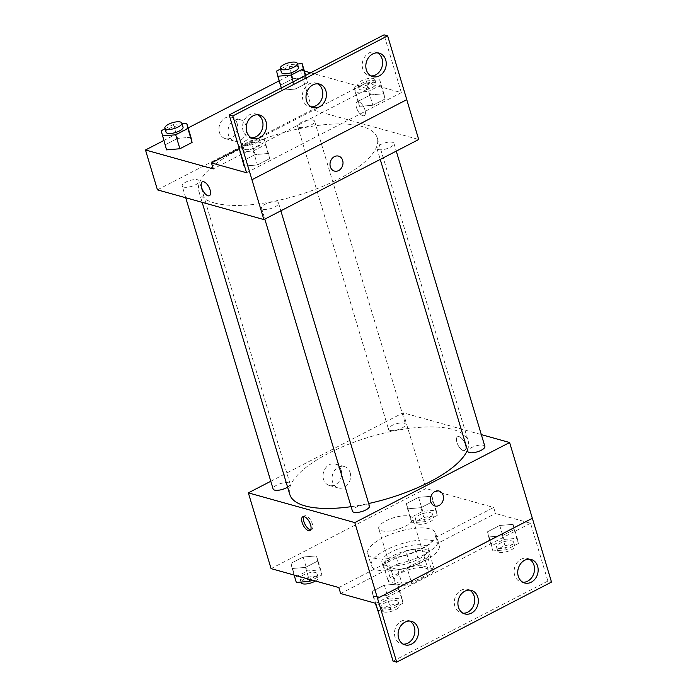 <?xml version="1.0" encoding="UTF-8"?>
<svg xmlns="http://www.w3.org/2000/svg" width="697" height="697" viewBox="0 0 697 697"><rect width="100%" height="100%" fill="white"/><g stroke="black" fill="none" stroke-linecap="round" stroke-linejoin="round"><path stroke-width="0.52" stroke-dasharray="3.48 2.61" d="M381.651 530.792A17.739 6.116 -16.7 0 0 401.629 527.925A17.739 6.116 -16.7 0 0 412.72 518.411A17.739 6.116 -16.7 0 0 393.971 517.653A17.739 6.116 -16.7 0 0 378.741 528.605A17.739 6.116 -16.7 0 0 381.651 530.792M397.203 582.622A17.739 6.116 -16.7 0 0 417.181 579.756A17.739 6.116 -16.7 0 0 428.272 570.242A17.739 6.116 -16.7 0 0 409.522 569.484A17.739 6.116 -16.7 0 0 394.284 580.435A17.739 6.116 -16.7 0 0 397.203 582.622M390.067 577.639L410.716 566.957A23.82 8.216 -16.7 0 1 420.012 565.162L434.214 569.135A23.82 8.216 -16.7 0 1 432.488 573.039L411.84 583.72A23.82 8.216 -16.7 0 1 402.544 585.515L388.342 581.542A23.82 8.216 -16.7 0 1 390.067 577.639L385.284 561.686L405.933 551.013L410.716 566.957M432.488 573.039L427.705 557.095L407.057 567.767L411.84 583.72M402.544 585.515L397.76 569.562L383.559 565.598L388.342 581.542M397.76 569.562A23.82 8.216 -16.7 0 0 407.057 567.767M427.705 557.095A23.82 8.216 -16.7 0 0 429.422 553.183L434.214 569.135M405.933 551.013A23.82 8.216 -16.7 0 1 415.229 549.219L429.422 553.183M385.284 561.686A23.82 8.216 -16.7 0 0 383.559 565.598M419.794 563.106A24.386 8.408 163.3 0 1 383.132 566.4A24.386 8.408 163.3 0 1 404.077 551.336A24.386 8.408 163.3 0 1 429.857 552.381A24.386 8.408 163.3 0 1 419.794 563.106M418.601 559.125A24.386 8.408 -16.7 0 0 428.655 548.4A24.386 8.408 -16.7 0 0 402.883 547.345A24.386 8.408 -16.7 0 0 381.939 562.409A24.386 8.408 -16.7 0 0 385.946 565.415A24.386 8.408 -16.7 0 0 418.601 559.125M415.229 549.219L420.012 565.162M377.147 569.963A35.477 12.232 -16.7 0 0 417.094 564.239A35.477 12.232 -16.7 0 0 439.276 545.211A35.477 12.232 -16.7 0 0 401.786 543.686A35.477 12.232 -16.7 0 0 371.318 565.598A35.477 12.232 -16.7 0 0 377.147 569.963M373.557 558.001A35.477 12.232 -16.7 0 0 413.513 552.277A35.477 12.232 -16.7 0 0 435.686 533.249A35.477 12.232 -16.7 0 0 398.196 531.724A35.477 12.232 -16.7 0 0 367.728 553.636A35.477 12.232 -16.7 0 0 373.557 558.001M338.847 587.545L396.445 557.757A36.54 12.598 163.3 0 0 436.078 537.265L493.676 507.468L495.471 513.454L530.548 523.247L547.886 581.063L551.519 582.073M271.072 568.613L425.902 488.536L493.676 507.468M292.139 568.508L290.98 563.333L303.169 557.025L316.516 555.901L317.684 561.085L305.495 567.384L292.139 568.508L290.98 563.333L303.169 557.025L316.516 555.901L317.684 561.085L305.495 567.384L292.139 568.508L294.099 575.042M407.553 508.819L406.395 503.635L418.583 497.336L431.931 496.212L433.098 501.387L420.91 507.695L407.553 508.819L406.395 503.635L418.583 497.336L431.931 496.212L433.098 501.387L420.91 507.695L407.553 508.819L411.744 522.776L410.577 517.592L422.765 511.293L436.122 510.16L437.28 515.344L425.092 521.644L411.744 522.776M287.6 487.151A8.869 3.058 -16.7 0 0 290.1 483.91A8.869 3.058 -16.7 0 0 280.725 483.526A8.869 3.058 -16.7 0 0 273.111 489.006M369.445 506.074A8.869 3.058 -16.7 0 0 360.07 505.691A8.869 3.058 -16.7 0 0 352.455 511.171M270.784 481.261L403.171 412.79L481.331 434.623M484.859 446.376A8.869 3.058 -16.7 0 0 475.485 446.002A8.869 3.058 -16.7 0 0 467.87 451.473M389.98 430.397A8.869 3.058 -16.7 0 0 399.965 428.969A8.869 3.058 -16.7 0 0 405.515 424.212A8.869 3.058 -16.7 0 0 396.14 423.837A8.869 3.058 -16.7 0 0 388.525 429.308A8.869 3.058 -16.7 0 0 389.98 430.397M467.434 450.035A93.128 32.106 -16.7 0 0 468.175 440.931A93.128 32.106 -16.7 0 0 452.876 429.474A93.128 32.106 -16.7 0 0 348.012 444.503A93.128 32.106 -16.7 0 0 289.786 494.452M351.105 506.675A93.128 32.106 -16.7 0 0 368.678 503.513M341.164 470.187A11.126 9.166 105.6 0 0 335.335 464.036A11.126 9.166 105.6 0 0 323.513 472.287A11.126 9.166 105.6 0 0 329.35 485.461A11.126 9.166 105.6 0 0 338.934 481.705A11.126 9.166 105.6 0 0 341.164 470.187M403.171 412.79L425.902 488.536M456.944 442.421A7.763 3.485 -117.3 0 0 464.742 450.497A7.763 3.485 -117.3 0 0 464.28 442.003A7.763 3.485 -117.3 0 0 457.615 436.705A7.763 3.485 -117.3 0 0 456.944 442.421A7.763 3.485 62.7 0 1 457.615 436.714A7.763 3.485 62.7 0 1 464.272 442.003A7.763 3.485 62.7 0 1 464.742 450.497A7.763 3.485 62.7 0 1 456.944 442.421M350.164 472.705A11.126 9.166 -74.4 0 1 347.934 484.215A11.126 9.166 -74.4 0 1 338.35 487.978A11.126 9.166 -74.4 0 1 332.513 474.796A11.126 9.166 -74.4 0 1 344.335 466.554A11.126 9.166 -74.4 0 1 350.164 472.705M439.075 491.036L439.075 491.028A7.763 6.395 105.6 0 0 434.893 491.524A7.763 6.395 105.6 0 0 430.485 499.279A7.763 6.395 105.6 0 0 434.893 505.978L434.893 505.978M310.653 529.825A7.763 3.485 -117.3 0 0 311.69 529.65A7.763 3.485 -117.3 0 0 312.361 523.944A7.763 3.485 -117.3 0 0 304.563 515.867A7.763 3.485 -117.3 0 0 303.822 516.616M396.445 557.757L398.24 563.734A36.54 12.598 -16.7 0 0 437.873 543.242L495.471 513.454M340.641 593.53L398.24 563.734M393.064 661.139L547.886 581.063M436.078 537.265L437.873 543.242M487.534 531.785L499.723 525.477L513.07 524.353L514.238 529.537L502.049 535.836L488.693 536.969L487.534 531.785L499.723 525.477L513.07 524.353L514.238 529.537L502.049 535.836L488.693 536.969L487.534 531.785L491.716 545.742L503.905 539.434L517.261 538.311L518.42 543.486L506.231 549.794L492.884 550.918L491.716 545.742M372.12 591.474L384.308 585.175L397.656 584.051L398.823 589.226L386.635 595.534L373.278 596.658L372.12 591.474L384.308 585.175L397.656 584.051L398.823 589.226L386.635 595.534L373.278 596.658L372.12 591.474L376.302 605.432L388.49 599.124L401.847 598L403.005 603.184L390.817 609.483L377.896 610.572M375.718 603.323L530.548 523.247M409.714 621.071A12.197 10.054 105.6 0 0 407.963 620.356A12.197 10.054 105.6 0 0 394.999 629.4A12.197 10.054 105.6 0 0 401.394 643.845A12.197 10.054 105.6 0 0 403.267 644.15M529.354 559.194A12.197 10.054 105.6 0 0 527.594 558.48A12.197 10.054 105.6 0 0 514.639 567.524A12.197 10.054 105.6 0 0 521.034 581.969A12.197 10.054 105.6 0 0 522.907 582.274M469.534 590.132A12.197 10.054 105.6 0 0 467.774 589.418A12.197 10.054 105.6 0 0 454.819 598.462A12.197 10.054 105.6 0 0 461.214 612.907A12.197 10.054 105.6 0 0 463.087 613.212M214.179 202.897A93.128 32.106 -16.7 0 0 319.052 187.876A93.128 32.106 -16.7 0 0 377.269 137.928A93.128 32.106 -16.7 0 0 278.852 133.929A93.128 32.106 -16.7 0 0 198.88 191.44A93.128 32.106 -16.7 0 0 214.179 202.897M183.66 187.084A8.869 3.058 163.3 0 1 182.196 185.994A8.869 3.058 163.3 0 1 187.746 181.237A8.869 3.058 163.3 0 1 197.73 179.809A8.869 3.058 163.3 0 1 199.194 180.898A8.869 3.058 163.3 0 1 193.644 185.655A8.869 3.058 163.3 0 1 183.66 187.084M378.419 149.559A8.869 3.058 -16.7 0 0 388.403 148.13A8.869 3.058 -16.7 0 0 393.953 143.373A8.869 3.058 -16.7 0 0 384.578 142.99A8.869 3.058 -16.7 0 0 376.964 148.47A8.869 3.058 -16.7 0 0 378.419 149.559M263.004 209.248A8.869 3.058 -16.7 0 0 272.989 207.819A8.869 3.058 -16.7 0 0 278.539 203.062A8.869 3.058 -16.7 0 0 269.164 202.688A8.869 3.058 -16.7 0 0 261.549 208.159A8.869 3.058 -16.7 0 0 263.004 209.248M299.074 127.394A8.869 3.058 -16.7 0 0 309.059 125.965A8.869 3.058 -16.7 0 0 314.608 121.208A8.869 3.058 -16.7 0 0 305.234 120.825A8.869 3.058 -16.7 0 0 297.619 126.305A8.869 3.058 -16.7 0 0 299.074 127.394M157.444 189.854L312.265 109.777L418.705 139.513M406.743 99.645L251.922 179.721M306.34 77.585L292.984 78.709L280.795 85.008L281.963 90.192L295.31 89.068L307.499 82.76L306.34 77.585L307.499 82.76L295.31 89.068L281.963 90.192L280.795 85.008L292.984 78.709L306.34 77.585L305.678 75.372M165.381 144.706L166.548 149.881L165.381 144.706L177.569 138.398L165.381 144.706L161.199 130.748M190.926 137.274L177.569 138.398L190.926 137.274M310.644 72.802L368.077 88.841L213.256 168.918M279.157 80.852L300.311 69.909L304.38 71.05M163.743 140.541L188.12 127.934M237.102 123.325A11.126 9.166 105.6 0 0 231.273 117.174A11.126 9.166 105.6 0 0 219.45 125.425A11.126 9.166 105.6 0 0 225.288 138.598A11.126 9.166 105.6 0 0 234.872 134.835A11.126 9.166 105.6 0 0 237.102 123.325M300.311 69.909L312.265 109.777M356.472 107.512A7.763 3.485 -117.3 0 0 364.27 115.589A7.763 3.485 -117.3 0 0 363.799 107.094A7.763 3.485 -117.3 0 0 357.143 101.806A7.763 3.485 -117.3 0 0 356.472 107.512A7.763 3.485 62.7 0 1 357.134 101.806A7.763 3.485 62.7 0 1 363.799 107.094A7.763 3.485 62.7 0 1 364.27 115.589A7.763 3.485 62.7 0 1 356.463 107.521M368.077 88.841L366.282 82.865L401.359 92.657L384.021 34.85M209.44 195.665L209.448 195.665A7.763 3.485 -117.3 0 0 210.111 189.959A7.763 3.485 -117.3 0 0 202.313 181.882L202.313 181.882M246.102 125.835A11.126 9.166 -74.4 0 1 243.872 137.353A11.126 9.166 -74.4 0 1 234.288 141.116A11.126 9.166 -74.4 0 1 228.45 127.934A11.126 9.166 -74.4 0 1 240.265 119.692A11.126 9.166 -74.4 0 1 246.102 125.835M338.603 156.128L338.594 156.128A7.763 6.395 105.6 0 0 334.412 156.625A7.763 6.395 105.6 0 0 330.003 164.379A7.763 6.395 105.6 0 0 334.421 171.079L334.421 171.079M366.282 82.865L239.123 148.627M257.446 164.945L269.634 158.637L268.476 153.462L255.119 154.586L242.931 160.885L244.098 166.069L242.931 160.885L255.119 154.586L268.476 153.462L269.634 158.637L257.446 164.945L244.525 166.034L257.446 164.945L253.264 150.988L240.343 152.077M372.86 105.247L385.049 98.948L383.89 93.764L370.534 94.888L358.345 101.196L359.513 106.371L372.86 105.247L359.513 106.371L358.345 101.196L370.534 94.888L383.89 93.764L385.049 98.948L372.86 105.247L368.678 91.298L355.322 92.422L354.163 87.238L366.352 80.939L379.699 79.815L380.867 84.99L368.678 91.298M401.359 92.657L246.538 172.734M317.623 83.788A12.197 10.054 105.6 0 0 315.872 83.074A12.197 10.054 105.6 0 0 302.907 92.117A12.197 10.054 105.6 0 0 309.302 106.571A12.197 10.054 105.6 0 0 311.176 106.868M377.443 52.85A12.197 10.054 105.6 0 0 375.683 52.136A12.197 10.054 105.6 0 0 365.176 56.265A12.197 10.054 105.6 0 0 362.728 68.89A12.197 10.054 105.6 0 0 369.122 75.633A12.197 10.054 105.6 0 0 370.996 75.929M257.803 114.726A12.197 10.054 105.6 0 0 256.052 114.012A12.197 10.054 105.6 0 0 245.536 118.141A12.197 10.054 105.6 0 0 243.087 130.766A12.197 10.054 105.6 0 0 249.482 137.509A12.197 10.054 105.6 0 0 251.356 137.806M165.032 128.762L173.387 124.441L182.03 123.718M183.041 127.072A8.869 3.058 -16.7 0 0 173.666 126.697A8.869 3.058 -16.7 0 0 166.052 132.169M173.387 124.441L177.569 138.398M280.447 69.073L288.802 64.751L297.453 64.019M298.455 67.382A8.869 3.058 -16.7 0 0 289.081 66.999A8.869 3.058 -16.7 0 0 281.466 72.479M305.338 75.546L307.499 82.76M293.149 81.845L295.31 89.068M281.292 87.979L281.963 90.192M276.613 71.059L280.795 85.008M288.802 64.751L292.984 78.709M238.792 146.91L250.937 140.628L264.285 139.505L265.452 144.68L253.264 150.988M245.065 149.446A8.869 3.058 -16.7 0 0 255.05 148.017A8.869 3.058 -16.7 0 0 260.591 143.26A8.869 3.058 -16.7 0 0 251.216 142.876A8.869 3.058 -16.7 0 0 243.602 148.356A8.869 3.058 -16.7 0 0 245.065 149.446M264.285 139.505L268.476 153.462M265.452 144.68L269.634 158.637M238.749 146.936L242.931 160.885M250.937 140.628L255.119 154.586M243.863 145.464A8.869 3.058 -16.7 0 0 253.856 144.026A8.869 3.058 -16.7 0 0 259.397 139.269A8.869 3.058 -16.7 0 0 250.023 138.895A8.869 3.058 -16.7 0 0 242.408 144.366A8.869 3.058 -16.7 0 0 243.863 145.464M360.48 89.756A8.869 3.058 -16.7 0 0 370.464 88.327A8.869 3.058 -16.7 0 0 376.005 83.57A8.869 3.058 -16.7 0 0 366.639 83.187A8.869 3.058 -16.7 0 0 359.016 88.667A8.869 3.058 -16.7 0 0 360.48 89.756M379.699 79.815L383.89 93.764M380.867 84.99L385.049 98.948M355.322 92.422L359.513 106.371M354.163 87.238L358.345 101.196M366.352 80.939L370.534 94.888M359.277 85.766A8.869 3.058 -16.7 0 0 369.271 84.337A8.869 3.058 -16.7 0 0 374.812 79.58A8.869 3.058 -16.7 0 0 365.437 79.197A8.869 3.058 -16.7 0 0 357.822 84.677A8.869 3.058 -16.7 0 0 359.277 85.766M296.33 582.465L295.162 577.282L307.351 570.982L320.707 569.858L321.866 575.034L312.117 580.078M301.479 579.799A8.869 3.058 -16.7 0 0 311.463 578.371A8.869 3.058 -16.7 0 0 317.013 573.614A8.869 3.058 -16.7 0 0 307.638 573.23A8.869 3.058 -16.7 0 0 300.024 578.71A8.869 3.058 -16.7 0 0 301.479 579.799M316.516 555.901L320.707 569.858M317.684 561.085L321.866 575.034M305.495 567.384L309.041 579.216M290.98 563.333L295.162 577.282M303.169 557.025L307.351 570.982M315.436 581.002A8.869 3.058 -16.7 0 0 318.207 577.595A8.869 3.058 -16.7 0 0 308.832 577.221A8.869 3.058 -16.7 0 0 301.217 582.692M416.893 520.11A8.869 3.058 -16.7 0 0 426.878 518.681A8.869 3.058 -16.7 0 0 432.428 513.916A8.869 3.058 -16.7 0 0 423.053 513.541A8.869 3.058 -16.7 0 0 415.438 519.021A8.869 3.058 -16.7 0 0 416.893 520.11M431.931 496.212L436.122 510.16M433.098 501.387L437.28 515.344M420.91 507.695L425.092 521.644M406.395 503.635L410.577 517.592M418.583 497.336L422.765 511.293M418.087 524.092A8.869 3.058 -16.7 0 0 428.08 522.663A8.869 3.058 -16.7 0 0 433.621 517.906A8.869 3.058 -16.7 0 0 424.246 517.523A8.869 3.058 -16.7 0 0 416.632 523.003A8.869 3.058 -16.7 0 0 418.087 524.092M377.469 610.616L376.302 605.432M382.618 607.95A8.869 3.058 -16.7 0 0 392.603 606.512A8.869 3.058 -16.7 0 0 398.153 601.755A8.869 3.058 -16.7 0 0 388.778 601.38A8.869 3.058 -16.7 0 0 381.163 606.852A8.869 3.058 -16.7 0 0 382.618 607.95M397.656 584.051L401.847 598M398.823 589.226L403.005 603.184M386.635 595.534L390.817 609.483M373.278 596.658L375.239 603.193M384.308 585.175L388.49 599.124M383.812 611.931A8.869 3.058 -16.7 0 0 393.805 610.502A8.869 3.058 -16.7 0 0 399.346 605.745A8.869 3.058 -16.7 0 0 389.971 605.362A8.869 3.058 -16.7 0 0 382.357 610.842A8.869 3.058 -16.7 0 0 383.812 611.931M498.033 548.251A8.869 3.058 -16.7 0 0 508.017 546.823A8.869 3.058 -16.7 0 0 513.567 542.066A8.869 3.058 -16.7 0 0 504.192 541.682A8.869 3.058 -16.7 0 0 496.578 547.162A8.869 3.058 -16.7 0 0 498.033 548.251M513.07 524.353L517.261 538.311M514.238 529.537L518.42 543.486M502.049 535.836L506.231 549.794M488.693 536.969L492.884 550.918M499.723 525.477L503.905 539.434M499.226 552.242A8.869 3.058 -16.7 0 0 509.219 550.813A8.869 3.058 -16.7 0 0 514.761 546.056A8.869 3.058 -16.7 0 0 505.386 545.673A8.869 3.058 -16.7 0 0 497.771 551.153A8.869 3.058 -16.7 0 0 499.226 552.242M428.272 570.242L412.72 518.411M394.284 580.435L378.741 528.605M381.939 562.409L383.132 566.4M428.655 548.4L429.857 552.381M367.728 553.636L371.318 565.598M435.686 533.249L439.276 545.211M329.35 485.461L338.35 487.978M335.335 464.036L344.335 466.554M309.921 530.565L311.69 529.65M302.786 516.782L304.563 515.867M461.214 612.907L464.847 613.926M467.774 589.418L471.407 590.429M521.034 581.969L524.667 582.988M527.594 558.48L531.227 559.491M401.394 643.845L405.027 644.864M407.963 620.356L411.587 621.367M198.88 191.44L202.147 202.339M377.269 137.928L468.175 440.931M290.1 483.91L199.194 180.898M185.724 197.756L182.196 185.994M376.964 148.47L380.24 159.404M393.953 143.373L396.271 151.118M261.549 208.159L264.825 219.102M278.539 203.062L280.856 210.808M297.619 126.305L388.525 429.308M314.608 121.208L405.515 424.212M225.288 138.598L234.288 141.116M231.273 117.174L240.265 119.692M249.482 137.509L253.116 138.52M256.052 114.012L259.676 115.031M369.122 75.633L372.756 76.644M375.683 52.136L379.316 53.155M309.302 106.571L312.936 107.582M315.872 83.074L319.496 84.093M242.408 144.366L243.602 148.356M259.397 139.269L260.591 143.26M357.822 84.677L359.016 88.667M374.812 79.58L376.005 83.57M300.024 578.71L301.026 582.065M317.013 573.614L318.207 577.595M415.438 519.021L416.632 523.003M432.428 513.916L433.621 517.906M381.163 606.852L382.357 610.842M398.153 601.755L399.346 605.745M496.578 547.162L497.771 551.153M513.567 542.066L514.761 546.056"/><path stroke-width="1.05" d="M481.331 434.623L509.612 442.525L354.79 522.593L396.689 662.15L393.064 661.139L375.718 603.323L340.641 593.53L338.847 587.545L271.072 568.613L248.35 492.857L270.784 481.261M310.583 524.858A7.763 3.485 62.7 0 1 309.921 530.565A7.763 3.485 62.7 0 1 303.256 525.277A7.763 3.485 62.7 0 1 302.786 516.782A7.763 3.485 62.7 0 1 310.583 524.858M354.79 522.593L248.35 492.857M185.724 197.756L273.111 489.006A8.869 3.058 -16.7 0 0 274.566 490.096A8.869 3.058 -16.7 0 0 287.6 487.151M264.825 219.102L352.455 511.171A8.869 3.058 -16.7 0 0 353.91 512.26A8.869 3.058 -16.7 0 0 363.895 510.831A8.869 3.058 -16.7 0 0 369.445 506.074L280.856 210.808M380.24 159.404L467.87 451.473A8.869 3.058 -16.7 0 0 469.325 452.571A8.869 3.058 -16.7 0 0 479.309 451.133A8.869 3.058 -16.7 0 0 484.859 446.376L396.271 151.118M202.147 202.339L289.786 494.452A93.128 32.106 -16.7 0 0 305.086 505.909A93.128 32.106 -16.7 0 0 351.105 506.675M368.678 503.513A93.128 32.106 -16.7 0 0 467.434 450.035M434.893 491.533A7.763 6.395 -74.4 0 1 439.075 491.036A7.763 6.395 -74.4 0 1 443.144 500.228A7.763 6.395 -74.4 0 1 434.902 505.978A7.763 6.395 -74.4 0 1 430.485 499.279A7.763 6.395 -74.4 0 1 434.893 491.533M509.612 442.525L532.342 518.272L377.513 598.348M396.689 662.15L551.519 582.073L532.342 518.272M434.893 505.978A7.763 6.395 105.6 0 0 443.144 500.228A7.763 6.395 105.6 0 0 439.075 491.028M303.822 516.616A7.763 3.485 -117.3 0 0 305.033 524.362A7.763 3.485 -117.3 0 0 310.653 529.825M377.556 598.357L532.377 518.28M417.982 628.11A12.197 10.054 105.6 0 0 411.587 621.367A12.197 10.054 105.6 0 0 398.623 630.41A12.197 10.054 105.6 0 0 405.027 644.864A12.197 10.054 105.6 0 0 415.534 640.735A12.197 10.054 105.6 0 0 417.982 628.11M537.622 566.234A12.197 10.054 105.6 0 0 531.227 559.491A12.197 10.054 105.6 0 0 518.263 568.534A12.197 10.054 105.6 0 0 524.667 582.988A12.197 10.054 105.6 0 0 535.174 578.858A12.197 10.054 105.6 0 0 537.622 566.234M477.802 597.172A12.197 10.054 105.6 0 0 471.407 590.429A12.197 10.054 105.6 0 0 458.443 599.472A12.197 10.054 105.6 0 0 464.847 613.926A12.197 10.054 105.6 0 0 475.354 609.797A12.197 10.054 105.6 0 0 477.802 597.172M403.267 644.15A12.197 10.054 105.6 0 0 414.358 627.1A12.197 10.054 105.6 0 0 409.714 621.071M522.907 582.274A12.197 10.054 105.6 0 0 533.989 565.223A12.197 10.054 105.6 0 0 529.354 559.194M463.087 613.212A12.197 10.054 105.6 0 0 474.169 596.162A12.197 10.054 105.6 0 0 469.534 590.132M406.752 99.671L418.705 139.513L263.884 219.59L157.444 189.854L145.481 149.986L163.743 140.541M334.421 156.625A7.763 6.395 -74.4 0 1 338.603 156.128A7.763 6.395 -74.4 0 1 342.671 165.32A7.763 6.395 -74.4 0 1 334.421 171.079A7.763 6.395 -74.4 0 1 330.003 164.379A7.763 6.395 -74.4 0 1 334.421 156.625M145.481 149.986L213.256 168.918L211.461 162.932L246.538 172.734L229.191 114.927L232.824 115.937L263.884 219.59M210.111 189.959A7.763 3.485 62.7 0 1 209.44 195.665A7.763 3.485 62.7 0 1 202.783 190.377A7.763 3.485 62.7 0 1 202.313 181.882A7.763 3.485 62.7 0 1 210.111 189.959M166.548 149.881L179.896 148.757L192.084 142.449L190.926 137.274L192.084 142.449L179.896 148.757L166.548 149.881L161.199 130.748L165.032 128.762M304.38 71.05L310.644 72.802M188.12 127.934L279.157 80.852M229.191 114.927L384.021 34.85L387.645 35.861L406.787 99.654L251.957 179.73M202.313 181.882A7.763 3.485 -117.3 0 0 202.783 190.377A7.763 3.485 -117.3 0 0 209.448 195.665M334.421 171.079A7.763 6.395 105.6 0 0 342.671 165.32A7.763 6.395 105.6 0 0 338.594 156.128M387.645 35.861L232.824 115.937M325.891 90.828A12.197 10.054 105.6 0 0 319.496 84.093A12.197 10.054 105.6 0 0 306.532 93.128A12.197 10.054 105.6 0 0 312.936 107.582A12.197 10.054 105.6 0 0 323.443 103.452A12.197 10.054 105.6 0 0 325.891 90.828M366.361 69.9A12.197 10.054 105.6 0 0 372.756 76.644A12.197 10.054 105.6 0 0 385.711 67.6A12.197 10.054 105.6 0 0 379.316 53.155A12.197 10.054 105.6 0 0 368.8 57.276A12.197 10.054 105.6 0 0 366.361 69.9M246.721 131.777A12.197 10.054 105.6 0 0 253.116 138.52A12.197 10.054 105.6 0 0 266.08 129.476A12.197 10.054 105.6 0 0 259.676 115.031A12.197 10.054 105.6 0 0 249.169 119.152A12.197 10.054 105.6 0 0 246.721 131.777M239.123 148.627L211.461 162.932M244.098 166.069L238.792 146.91M311.176 106.868A12.197 10.054 105.6 0 0 322.267 89.817A12.197 10.054 105.6 0 0 317.623 83.788M370.996 75.929A12.197 10.054 105.6 0 0 382.087 66.59A12.197 10.054 105.6 0 0 377.443 52.85M251.356 137.806A12.197 10.054 105.6 0 0 262.447 128.466A12.197 10.054 105.6 0 0 257.803 114.726M182.03 123.718L186.735 123.317L187.902 128.501L175.714 134.8L162.357 135.924M164.858 128.187L166.052 132.169A8.869 3.058 -16.7 0 0 167.507 133.266A8.869 3.058 -16.7 0 0 177.5 131.829A8.869 3.058 -16.7 0 0 183.041 127.072L181.847 123.09A8.869 3.058 -16.7 0 0 172.473 122.707A8.869 3.058 -16.7 0 0 164.858 128.187A8.869 3.058 -16.7 0 0 166.313 129.276A8.869 3.058 -16.7 0 0 176.297 127.847A8.869 3.058 -16.7 0 0 181.847 123.09M186.735 123.317L190.926 137.274M187.902 128.501L192.084 142.449M175.714 134.8L179.896 148.757M297.453 64.019L302.149 63.627L303.317 68.803L291.128 75.11L277.772 76.234L276.613 71.059L280.447 69.073M280.272 68.489L281.466 72.479A8.869 3.058 -16.7 0 0 282.921 73.568A8.869 3.058 -16.7 0 0 292.914 72.139A8.869 3.058 -16.7 0 0 298.455 67.382L297.262 63.392A8.869 3.058 -16.7 0 0 287.887 63.018A8.869 3.058 -16.7 0 0 280.272 68.489A8.869 3.058 -16.7 0 0 281.727 69.587A8.869 3.058 -16.7 0 0 291.712 68.149A8.869 3.058 -16.7 0 0 297.262 63.392M302.149 63.627L305.678 75.372M303.317 68.803L305.338 75.546M291.128 75.11L293.149 81.845M277.772 76.234L281.292 87.979M240.343 152.077L239.907 152.112M312.117 580.078L309.677 581.342L296.33 582.465L294.099 575.042M309.041 579.216L309.677 581.342M301.026 582.065L301.217 582.692A8.869 3.058 -16.7 0 0 302.672 583.79A8.869 3.058 -16.7 0 0 315.436 581.002M377.896 610.572L375.239 603.193"/></g></svg>
